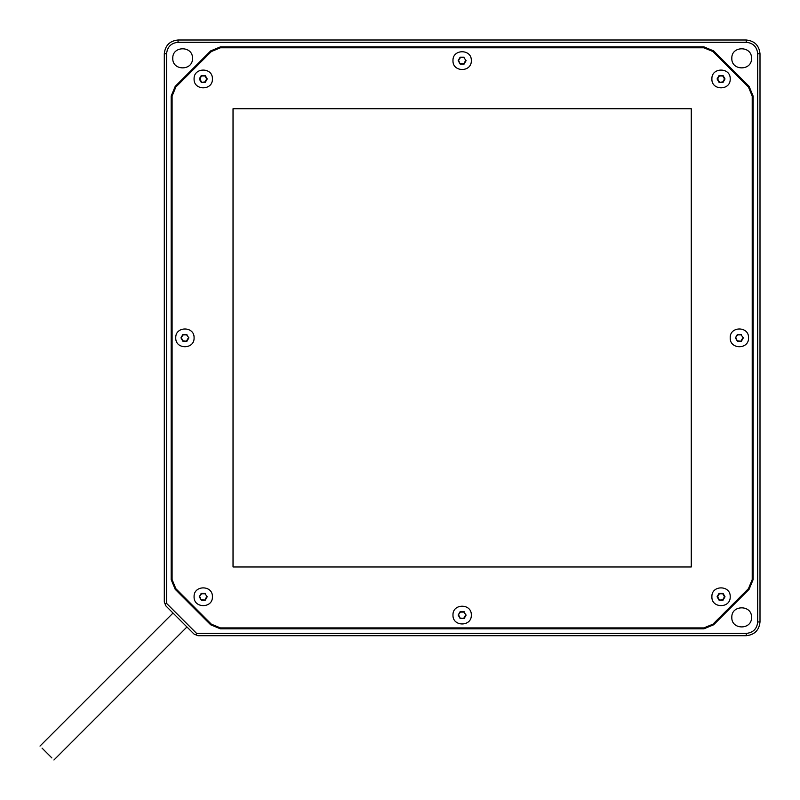 <?xml version="1.0" encoding="UTF-8"?>
<svg xmlns="http://www.w3.org/2000/svg" width="800" height="800" viewBox="0 0 800 800"><rect width="100%" height="100%" fill="white"/><g stroke="black" fill="none" stroke-linecap="round" stroke-linejoin="round"><path stroke-width="1.2" d="M51.89 757.96L42.04 748.11L51.89 757.96M464.13 611.64L460.16 611.64L458.18 615.08L460.43 612.1L463.87 612.1L466.12 615.08L463.87 612.1M458.18 615.08L460.16 618.52L458.71 615.08M460.16 618.52L464.13 618.52L460.43 618.06M465.59 615.08L463.87 618.06M464.13 618.52L466.12 615.08M471.31 615.08C471.82 603.26 452.48 603.26 452.98 615.08C452.48 626.9 471.82 626.9 471.31 615.08M741.36 334.41L737.4 334.41L735.41 337.85L737.66 334.87L741.1 334.87L743.35 337.85L741.1 334.87M735.41 337.85L737.4 341.29L735.94 337.85M737.4 341.29L741.36 341.29L737.66 340.83M742.82 337.85L741.1 340.83M741.36 341.29L743.35 337.85M748.54 337.85C749.05 326.03 729.71 326.03 730.21 337.85C729.71 349.67 749.05 349.67 748.54 337.85M464.13 57.18L460.16 57.18L458.18 60.62L460.43 57.64L463.87 57.64L466.12 60.62L463.87 57.64M458.18 60.62L460.16 64.06L458.71 60.62M460.16 64.06L464.13 64.06L460.43 63.6M465.59 60.62L463.87 63.6M464.13 64.06L466.12 60.62M471.31 60.62C471.82 48.8 452.48 48.8 452.98 60.62C452.48 72.44 471.82 72.44 471.31 60.62M186.9 334.41L182.93 334.41L180.95 337.85L183.2 334.87L186.64 334.87L188.89 337.85L186.64 334.87M180.95 337.85L182.93 341.29L181.48 337.85M182.93 341.29L186.9 341.29L183.2 340.83M188.36 337.85L186.64 340.83M186.9 341.29L188.89 337.85M194.08 337.85C194.59 326.03 175.25 326.03 175.75 337.85C175.25 349.67 194.59 349.67 194.08 337.85M205.23 593.32L201.26 593.32L199.28 596.75L201.53 593.77L204.97 593.77L207.22 596.75L204.97 593.77M199.28 596.75L201.26 600.19L199.81 596.75M201.26 600.19L205.23 600.19L201.53 599.73M206.69 596.75L204.97 599.73M205.23 600.19L207.22 596.75M212.41 596.75C212.92 584.93 193.58 584.93 194.08 596.75C193.58 608.57 212.92 608.57 212.41 596.75M691.27 108.73L691.27 566.97L233.03 566.97L233.03 108.73L691.27 108.73M748.45 87.03L712.97 51.55L703.9 47.79L220.4 47.79L211.33 51.55L175.85 87.03L172.09 96.1L172.09 579.6L175.85 588.67L211.33 624.15L220.4 627.91L703.9 627.91L712.97 624.15L748.45 588.67L752.21 579.6L752.21 96.1L748.45 87.03L752.21 96.1M752.21 579.6L748.45 588.67M712.97 624.15L703.9 627.91M220.4 627.91L211.33 624.15M175.85 588.67L172.09 579.6M172.09 96.1L175.85 87.03M211.33 51.55L220.4 47.79M703.9 47.79L712.97 51.55M165.11 604.01L165.92 605.96L194.04 634.08L195.99 634.89L196.6 633.41L166.59 603.4L165.11 604.01L164.3 602.05L164.3 53.75L166.59 53.75C167.32 46.84 171.14 43.02 178.05 42.29L746.25 42.29C753.16 43.02 756.98 46.84 757.71 53.75L757.71 621.95C756.98 628.86 753.16 632.68 746.25 633.41L196.6 633.41M164.3 53.75C165.17 45.46 169.75 40.87 178.05 40L746.25 40C754.54 40.87 759.13 45.46 760 53.75L760 621.95C759.13 630.25 754.54 634.83 746.25 635.7L197.95 635.7L195.99 634.89M166.59 603.4L166.59 53.75M181.6 595.72L180.3 593.13M206.87 619.7L204.28 618.4M751.52 617.37C752.06 630.08 731.28 630.08 731.82 617.37C731.28 604.67 752.06 604.67 751.52 617.37M192.48 58.33C193.02 71.03 172.23 71.03 172.78 58.33C172.23 45.63 193.02 45.63 192.48 58.33M751.52 58.33C752.06 71.03 731.28 71.03 731.82 58.33C731.28 45.63 752.06 45.63 751.52 58.33M171.17 579.6L171.17 96.1L175.2 86.38L210.68 50.9L220.4 46.87L703.9 46.87L713.62 50.9L749.1 86.38L753.13 96.1L753.13 579.6L749.1 589.32L713.62 624.8L703.9 628.83L220.4 628.83L210.68 624.8L175.2 589.32L171.17 579.6M201.53 81.93L199.81 78.95L201.53 75.97L204.97 75.97L206.69 78.95L204.97 81.93L201.26 82.39L205.23 82.39L207.22 78.95L205.23 75.51L201.26 75.51L199.28 78.95L201.26 82.39M212.41 78.95C212.92 67.13 193.58 67.13 194.08 78.95C193.58 90.77 212.92 90.77 212.41 78.95M206.69 78.95L207.22 78.95M199.28 78.95L199.81 78.95M719.33 81.93L717.61 78.95L719.33 75.97L722.77 75.97L724.49 78.95L722.77 81.93L719.07 82.39L723.03 82.39L725.02 78.95L723.03 75.51L719.07 75.51L717.08 78.95L719.07 82.39M730.21 78.95C730.72 67.13 711.38 67.13 711.89 78.95C711.38 90.77 730.72 90.77 730.21 78.95M724.49 78.95L725.02 78.95M717.08 78.95L717.61 78.95M719.33 599.73L717.61 596.75L719.33 593.77L722.77 593.77L724.49 596.75L722.77 599.73L719.07 600.19L723.03 600.19L725.02 596.75L723.03 593.32L719.07 593.32L717.08 596.75L719.07 600.19M730.21 596.75C730.72 584.93 711.38 584.93 711.89 596.75C711.38 608.57 730.72 608.57 730.21 596.75M724.49 596.75L725.02 596.75M717.08 596.75L717.61 596.75M746.25 635.7L746.25 633.41M760 621.95L757.71 621.95M760 53.75L757.71 53.75M746.25 40L746.25 42.29M178.05 40L178.05 42.29M186.62 599.45L185.97 600.1M173.01 613.06L40 746.07M200.55 613.38L199.9 614.03M186.94 626.99L53.93 760"/></g></svg>
